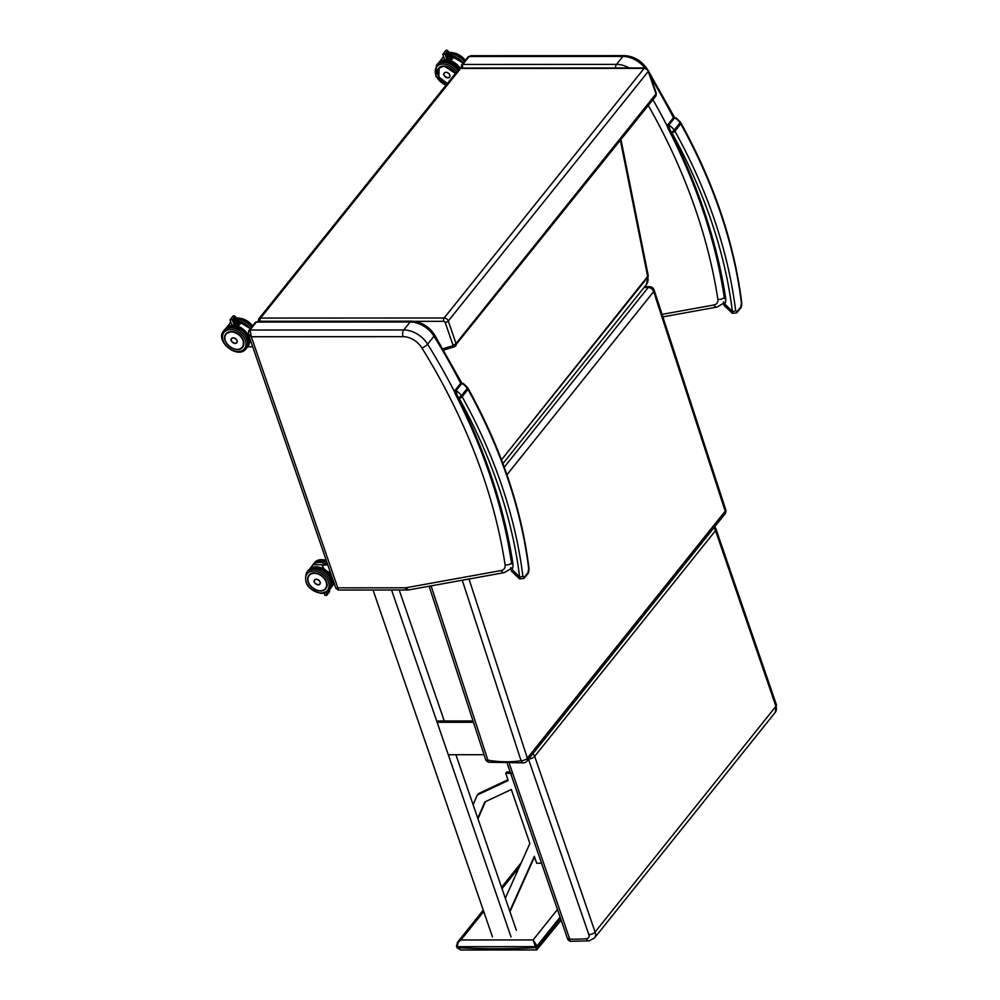 <?xml version="1.0" encoding="UTF-8"?>
<svg xmlns="http://www.w3.org/2000/svg" width="1000" height="1000" viewBox="0 0 1000 1000"><rect width="100%" height="100%" fill="white"/><g stroke="black" fill="none" stroke-linecap="round" stroke-linejoin="round"><path stroke-width="1.5" d="M248.287 333.938L251.325 336.737L250 330.025A2.425 1.725 -141.3 0 0 248.812 330.538A2.425 1.725 -141.3 0 0 248.775 330.588M255.188 322.575A2.425 1.725 -141.3 0 1 256.388 322.062L410.175 321.987L403.787 329.95L250 330.025L256.388 322.062L258.113 321.262L255.188 322.575L248.812 330.538L248.312 334.025L335.9 588.387L338.2 590.025L337.788 587.837L335.9 588.387M492.362 482.388L488.862 471.912M469.475 423.438L465.112 413.938M511.6 562.875L511.538 562.962A585.175 416.662 -141.3 0 0 510.175 554.462L508.438 544.875A585.175 416.662 -141.3 0 0 502.212 516.737M462.388 68.05L462.75 64.463A2.425 1.725 -141.3 0 0 461.562 64.975A2.425 1.725 -141.3 0 0 461.525 65.025M467.95 57.013A2.425 1.725 -141.3 0 1 469.137 56.5L622.925 56.425L616.538 64.388L462.75 64.463L469.137 56.5L470.863 55.712L467.95 57.013L461.562 64.975L461.075 68.475M705.113 216.825L701.625 206.363M682.225 157.875L677.862 148.387M724.362 297.312L724.287 297.4A585.175 416.662 -141.3 0 0 722.925 288.913L721.188 279.325A585.175 416.662 -141.3 0 0 714.975 251.175M620.975 139.575L648.25 275.75L647.8 277.213L620.375 140.325M502.925 463.638L646.312 284.662A14.538 10.35 -141.3 0 0 646.4 284.55A14.538 10.35 -141.3 0 0 647.8 277.213L501.488 459.825L648.238 275.725L646.4 284.55M444.487 349.837L443.975 350.475M457.537 947.938A4.85 2.525 -89.3 0 1 457.463 947.75L460.737 950L456.9 947.562M557.475 909.5L533.1 939.925L535.462 946.637L537.025 945.962L533.1 939.925L460.925 939.975L457.475 942.325L456.488 946.425L457.1 946.688L458.363 942.013L460.925 939.975L483.725 911.525M537.388 947.025L535.825 947.688A917.138 653.025 38.7 0 1 457.463 947.75L457.1 946.688L535.462 946.637L535.825 947.688A4.85 2.575 89.2 0 0 535.9 947.887L536.5 949.237L537.438 947.175A3.65 1.913 -90 0 1 537.388 947.025L537.025 945.962L560.1 917.15M535.9 947.887L537.438 947.175L560.525 918.363M561.15 920.188L536.737 949.95L460.737 950M489.2 762.262A4.85 2.087 -80.3 0 1 487.887 760.15A4.85 2.3 162 0 1 485.412 758.988A4.85 4.85 0 0 0 489.2 762.262L523.95 762.85A4.85 4.85 0 0 0 526.987 761.087A4.85 3.45 -141.3 0 0 527.35 758.138A4.85 2.3 162 0 1 521.075 760.713A4.85 2.85 81.2 0 0 523.95 762.85M725.675 509.588A4.85 2.3 162 0 1 725.212 511.163A4.85 3.45 38.7 0 1 724.85 514.125A4.85 4.85 0 0 0 725.675 509.588L654.125 290.038A4.85 4.85 0 0 0 649.6 286.7L649.6 286.7A4.85 2.5 91 0 0 648.2 287.488A4.85 3.45 38.7 0 1 653.675 291.613A4.85 2.3 -18 0 0 654.125 290.038M511.662 563.688L511.587 562.8C502.837 506.337 483.913 449.738 454.825 393.025L457.312 395.988L456.05 390.662A1.212 0.862 -141.3 0 0 454.75 390.737L454.613 391.912M511.9 563.188L513 564.275L511.812 561.95M468.25 388.65C501.213 448.45 521.45 508.225 528.938 567.975L528.938 567.975A2.425 1.375 173 0 1 528.688 568.7L527.95 572.75L524.225 577.388L522.837 576A517.325 368.35 -141.3 0 0 462.15 396.712A9.688 6.9 -141.3 0 0 461.463 395.625A2.425 0.637 144.7 0 1 458.688 397.638A7.275 5.175 38.7 0 1 459.212 398.45A2.425 0.85 -29 0 0 462.15 396.712L468 389.412A2.425 0.85 -29 0 0 468.25 388.65L467.587 387.6A2.425 0.637 144.7 0 1 467.312 388.325A9.688 6.9 38.7 0 1 468 389.412A517.325 368.35 38.7 0 1 528.688 568.7M459.212 398.45A514.913 366.625 38.7 0 1 519.612 576.9A2.425 1.375 -7 0 0 522.837 576M467.587 387.6L463.275 383.413L460.613 383.413A1.212 0.862 -141.3 0 1 461.9 383.363A12.837 9.137 38.7 0 1 467.312 388.325L461.463 395.625A12.837 9.137 -141.3 0 0 456.05 390.662L461.9 383.363L463.325 383.45M458.688 397.638A10.412 7.412 38.7 0 0 457.312 395.988A583.962 415.8 -141.3 0 1 513 564.275A20.538 14.625 -141.3 0 1 512.1 569.712A2.425 1.663 -157.4 0 1 510.925 567.45L511.238 570.9L512.1 569.712L519.612 576.9L519.55 578.862L523.95 578.462A2.425 1.725 -141.3 0 0 524.225 577.388M724.412 298.125L724.35 297.25C715.588 240.775 696.675 184.188 667.588 127.475L670.075 130.425L668.8 125.113A1.212 0.862 -141.3 0 0 667.513 125.162L667.513 125.162A1.212 0.862 -141.3 0 0 667.5 125.188L667.588 127.475M724.663 297.638L725.763 298.712L724.575 296.4M667.362 126.35L667.575 127.463M681 123.088C713.975 182.887 734.2 242.662 741.688 302.413L741.688 302.413A2.425 1.375 173 0 1 741.45 303.137L740.713 307.188L736.988 311.837L735.6 310.438A517.325 368.35 -141.3 0 0 674.912 131.163A9.688 6.9 -141.3 0 0 674.212 130.062A2.425 0.637 144.7 0 1 671.45 132.075A7.275 5.175 38.7 0 1 671.963 132.9A2.425 0.85 -29 0 0 674.912 131.163L680.763 123.85A2.425 0.85 -29 0 0 681 123.088L680.337 122.037A2.425 0.637 144.7 0 1 680.075 122.762A9.688 6.9 38.7 0 1 680.763 123.85A517.325 368.35 38.7 0 1 741.45 303.137M671.963 132.9A514.913 366.625 38.7 0 1 732.362 311.337A2.425 1.375 -7 0 0 735.6 310.438M680.337 122.037L676.025 117.85L673.363 117.863A1.212 0.862 -141.3 0 1 674.65 117.8A12.837 9.137 38.7 0 1 680.075 122.762L674.212 130.062A12.837 9.137 -141.3 0 0 668.8 125.113L674.65 117.8L676.075 117.888M671.45 132.075A10.412 7.412 38.7 0 0 670.075 130.425A583.962 415.8 -141.3 0 1 725.763 298.712A20.538 14.625 -141.3 0 1 724.862 304.15A2.425 1.663 -157.4 0 1 723.688 301.887L724 305.338L724.862 304.15L732.362 311.337L732.312 313.3L736.712 312.913A2.425 1.725 -141.3 0 0 736.712 312.913A2.425 1.725 -141.3 0 0 736.712 312.9A2.425 1.725 -141.3 0 0 736.988 311.837M507.4 763.975L567.85 939.663L570.062 941.3L569.763 939.163C567.888 940.25 567.45 940.013 568.438 938.475M713.7 528.038A4.85 3.45 38.7 0 1 715.525 530.612A4.85 2.263 -19 0 0 715.975 529.038A4.85 4.85 0 0 0 714.575 526.95M528.675 758.988A4.85 2.263 -19 0 0 534.675 756.338A4.85 3.45 -141.3 0 0 532.863 753.763M446.65 58.637L450.262 53.8L447.85 58.25A1.212 0.862 38.7 0 1 447.812 58.3L446.025 60.525L446.65 58.637L445.037 54.225L447.475 51.175L447.975 51.65M449.137 55.625L449.45 56.25L449.137 55.625M443.263 54.8L442.863 54.175L445.975 50.287L447.475 51.175M442.863 54.175L445.037 54.225M450.475 53.875L451.2 54.062L449.588 56.087M444.875 59.212L445 60.362L446.025 60.525M449.3 58.875L448.075 56.975L446.613 58.35M446.087 56.8L449.2 52.75M447.812 51.588L445.288 54.737M445.75 55.9L448.587 52.2M445.625 55.637L448.462 52.112L445.825 55.825M449.65 53.238L446.413 57.713L449.812 53.312M449.688 53.212L446.475 57.638M439.363 62.312L439.363 62.312A13.975 9.95 38.7 0 1 444.9 60.113M442.75 57.675L443.725 56.887A14.212 10.125 38.7 0 0 442.738 57.688L439.225 62.075A14.212 10.125 -141.3 0 1 444.787 59.787M449.812 56.725A14.162 10.088 38.7 0 1 453.4 57.638L451.825 59.625L447.55 58.625A14.212 10.125 38.7 0 1 451.838 59.638L453.475 57.587A14.212 10.125 -141.3 0 0 449.963 56.675M451.838 59.562L449.45 55.888M444.113 73.388A3.35 2.375 38.7 0 1 444.35 72.987A3.35 2.375 38.7 0 1 447.25 72.525A3.35 2.375 38.7 0 1 449.812 75.075A3.35 2.375 38.7 0 1 449.575 77.175A3.35 2.375 38.7 0 1 449.237 77.487M324.162 593.225L324.75 595.125L326.562 595.475L326.213 592.513M326.562 595.475L329.4 591.938L326.9 594.763M326.463 593.275L327.5 591.75M328.05 591.312L326.6 593.112M326.8 594.375L329.425 591.013M326.825 594.113L329.4 590.938L326.95 594.225M326.625 593.825L329.538 590.1M329.462 590.062L326.775 593.663M327.425 564.725A14.212 10.125 38.7 0 0 313.062 564.712L309.55 569.087A14.212 10.125 -141.3 0 1 326.838 571.188A14.212 10.125 -141.3 0 1 331.1 587.55L334.25 583.612M327.75 564.725L322.275 565.375C323.175 568.525 325.763 570.95 330.05 572.638L330.475 572.638M314.387 580.45A3.35 2.375 38.7 0 1 314.662 579.95A3.35 2.375 38.7 0 1 317.562 579.487A3.35 2.375 38.7 0 1 320.112 582.038A3.35 2.375 38.7 0 1 319.875 584.125A3.35 2.375 38.7 0 1 319.45 584.513M236.55 324.438L235.312 322.537L235.1 323.8A1.212 0.862 38.7 0 1 235.062 323.85L233.263 326.087L233.888 324.188L232.275 319.788L234.725 316.737L235.212 317.213M234.013 324.15L236.363 321.213L236.688 321.812L237.55 319.325L238.45 319.625L236.825 321.637M230.5 320.363L230.1 319.738L233.225 315.85L234.725 316.737M230.1 319.738L232.275 319.788M232.113 324.775L232.237 325.925L233.263 326.087M233.888 324.188L237.113 318.888M233.325 322.362L236.438 318.312M235.062 317.15L232.537 320.288M233 321.463L235.825 317.762M232.862 321.2L235.712 317.675L233.062 321.388M236.9 318.8L233.663 323.263L237.05 318.863M236.938 318.775L233.725 323.188M226.612 327.863L226.612 327.863A13.975 9.95 38.7 0 1 232.15 325.675M229.988 323.237L230.975 322.45A14.212 10.125 38.7 0 0 229.975 323.25L226.475 327.625A14.212 10.125 -141.3 0 1 232.025 325.35M250.637 340.775L248.1 346M237.05 322.275A14.162 10.088 38.7 0 1 240.65 323.188L239.075 325.175L234.8 324.188A14.212 10.125 38.7 0 1 239.075 325.188L240.725 323.15A14.212 10.125 -141.3 0 0 237.213 322.238M236.7 321.45L239.1 325.125M231.363 338.95A3.35 2.375 38.7 0 1 231.6 338.55A3.35 2.375 38.7 0 1 234.5 338.088A3.35 2.375 38.7 0 1 237.062 340.637A3.35 2.375 38.7 0 1 236.825 342.725A3.35 2.375 38.7 0 1 236.488 343.05M516.337 930.238L455.9 754.725M444.275 720.962L399.188 590M511.012 936.875L391.575 590M492.463 936.875L373.025 590.013M477.762 818.2L484.812 801.95L511.312 789.5L529.875 843.475L505.325 898.25M485.425 801.663L477.975 818.825M512.688 773.3L505.737 773.3L508.2 780.475L477.337 794.975L473.113 804.712M477.337 794.975L478.4 793.65L507.962 779.762M505.737 773.3L506.8 771.975L510.15 771.975M534.513 856.95L509.963 911.712M509.75 911.125L534.312 856.35L536.688 863.275L541.512 863.138M484.012 754.712L448.3 754.725L437.137 722.3L438.2 720.962L473.013 720.95M473.438 722.275L437.137 722.3M338.2 590.025L407.262 589.987A4.85 2.55 -90 0 1 405.138 587.8L337.788 587.837L251.325 336.737L403.05 336.662A18.175 12.938 38.7 0 1 421.85 347.887A4.85 1.512 -31.8 0 0 427.6 344.162A23.025 16.387 -141.3 0 0 403.787 329.95A4.85 2.55 90 0 0 403.05 336.662M460.675 383.338A585.175 416.662 -141.3 0 0 433.975 336.2A4.85 1.512 -31.8 0 0 434.487 334.712C428.75 326.225 421.112 321.725 411.562 321.188A4.85 2.55 90 0 0 410.175 321.987A23.025 16.387 38.7 0 1 433.975 336.2L427.6 344.162A585.175 416.662 -141.3 0 1 455.95 394.55M510.525 568.675L510.075 569.225A13.325 9.488 -141.3 0 0 510.85 568.038M511.65 564.1A13.325 9.488 -141.3 0 0 511.538 562.962A4.85 2.688 171.4 0 1 505.1 564.862A8.475 6.037 38.7 0 1 501.188 570.538L406.325 587.7A8.475 6.037 38.7 0 1 405.138 587.8M407.262 589.987L409.325 589.812A4.85 2.888 -100.3 0 1 406.325 587.7M409.325 589.812L504.175 572.65A4.85 2.888 -100.3 0 1 501.188 570.538M421.85 347.887A580.325 413.212 38.7 0 1 505.1 564.862M629.163 67.975A23.025 16.387 -141.3 0 0 616.538 64.388A4.85 2.55 90 0 0 615.4 67.975M647.237 69.15C641.5 60.663 633.862 56.163 624.312 55.637A4.85 2.55 90 0 0 622.925 56.425A23.025 16.387 38.7 0 1 644.85 67.962M723.275 303.113L722.837 303.663A13.325 9.488 -141.3 0 0 723.6 302.475M724.4 298.538A13.325 9.488 -141.3 0 0 724.287 297.4A4.85 2.688 171.4 0 1 717.85 299.3A8.475 6.037 38.7 0 1 713.938 304.975L661.137 314.538M662.875 316.875L716.938 307.087A4.85 2.888 -100.3 0 1 713.938 304.975M648.312 105.45A580.325 413.212 38.7 0 1 717.85 299.3M673.438 117.775A585.175 416.662 -141.3 0 0 650.788 77.275M668.713 128.988A585.175 416.662 -141.3 0 0 652.913 99.7M443.775 321.337A1.212 0.862 38.7 0 1 445.15 322.35A2.425 1.125 -19 0 0 448.275 321.025A3.638 2.587 -141.3 0 0 444.137 317.987A2.425 1.275 90 0 0 443.775 321.337L414.2 321.35M260.188 321.262A2.425 1.275 -90 0 1 260.6 318.075A3.638 2.587 -141.3 0 0 258.812 318.837L458.8 69.212A3.638 2.587 38.7 0 1 460.6 68.45L644.125 68.362L444.137 317.987L260.6 318.075L460.6 68.45A2.425 1.275 90 0 1 461.287 68.05L644.825 67.962A2.425 1.275 90 0 0 644.125 68.362A3.638 2.587 38.7 0 1 648.263 71.4L448.275 321.025L456.025 343.512A2.425 1.125 -19 0 1 452.9 344.837A1.212 0.862 38.7 0 1 452.488 345.812A2.425 1.538 72.8 0 0 454.263 346.8L443.725 350.075M445.15 322.35L452.9 344.837M648.5 70.612L656.237 93.1A2.425 1.125 -19 0 1 656.012 93.888L648.263 71.4A2.425 1.125 -19 0 0 648.5 70.612L644.825 67.962M452.488 345.812L442.962 348.775M454.787 346.438A3.638 2.587 -141.3 0 0 455.763 345.788A3.638 2.587 -141.3 0 0 456.025 343.512L656.012 93.888A3.638 2.587 38.7 0 1 655.75 96.163L454.263 346.8M502.025 888.675L519.263 867.163M644.1 287.425L648.2 287.488L504.237 467.188M462.262 580.237L521.075 760.713A117.525 83.675 38.7 0 1 487.887 760.15L431.1 585.875M506.925 474.775L653.675 291.613L725.212 511.163L527.35 758.138L468.988 579.012M523.95 578.475A2.425 1.725 -141.3 0 0 523.95 578.462L527.675 573.812A2.425 1.725 -141.3 0 0 527.95 572.75M741.688 302.413C741.7 305.975 741.287 307.913 740.438 308.263L740.438 308.263A2.425 1.725 -141.3 0 0 740.713 307.188M570.062 941.3L588.938 940.9A4.85 2.712 -94.5 0 1 586.425 938.725A191.713 136.5 38.7 0 1 569.763 939.163L509.487 763.988M588.938 940.9L594.412 938.088A9.688 6.9 -141.3 0 0 595.1 932.025A4.85 2.263 161 0 1 588.85 934.675A4.85 3.45 38.7 0 1 586.425 938.725M528.5 759.2L588.85 934.675M594.412 938.088L775.25 712.362A9.688 6.9 38.7 0 0 775.938 706.3L595.1 932.025L534.675 756.338L715.525 530.612L775.938 706.3A4.85 2.263 -19 0 0 776.4 704.725L715.975 529.038M443.088 56.988L443.55 56.413A14.312 10.188 -141.3 0 0 443.088 56.988L442.225 58.325M464.188 61.7A14.312 10.188 -141.3 0 0 451.213 54.013L446.987 50.2M449.787 52.725A14.312 10.188 38.7 0 1 451.2 52.638A14.312 10.188 38.7 0 1 465.25 60.375M449.125 55.663L451.637 59.55M446.763 58.587L450.3 53.775M446.35 60.125A13.975 9.95 38.7 0 1 459.8 68.412M460.112 68.263A14.212 10.125 -141.3 0 0 446.6 59.8M450.112 55.425A14.212 10.125 38.7 0 1 463.075 63.087M444.475 72.85L444.338 73.025C442.75 74.463 443.938 76.087 447.887 77.9A3.337 2.375 -141.3 0 0 449.55 77.188A3.337 2.375 -141.3 0 0 448.425 73.25A3.337 2.375 -141.3 0 0 444.338 73.025A3.337 2.375 -141.3 0 0 444.637 76.1A3.337 2.375 -141.3 0 0 447.9 77.9A3.287 2.338 38.7 0 1 444.025 73.763A3.287 2.338 38.7 0 1 448.875 73.763A3.287 2.338 38.7 0 1 447.875 77.875L449.675 77.025M437.488 72.638A10.675 7.6 38.7 0 1 438.725 68.263A10.675 7.6 38.7 0 1 443.975 66A10.675 7.6 38.7 0 1 455.475 73.375A10.75 7.65 -141.3 0 0 443.925 65.987A10.75 7.65 -141.3 0 0 437.525 73.65A10.75 7.65 -141.3 0 0 447.312 83.562M446.125 85.05A13.1 9.325 38.7 0 1 435.35 72.775A13.1 9.325 38.7 0 1 443.25 64.013A13.1 9.325 38.7 0 1 456.662 71.888M457.788 70.487A14.312 10.188 -141.3 0 0 443.438 62.337A14.312 10.188 -141.3 0 0 436.388 65.362L435.938 76.35L445.85 85.375M436.388 65.362L437.45 64.025A14.312 10.188 38.7 0 1 444.5 61.013A14.312 10.188 38.7 0 1 458.85 69.162M447.762 66.725A10.662 7.588 -141.3 0 0 438.75 68.275L443.963 66.013L455.462 73.388M447.4 83.45A10.425 7.412 38.7 0 1 437.775 73.925A10.425 7.412 38.7 0 1 443.837 66.363A10.425 7.412 38.7 0 1 455.238 73.675M325.712 588.625C332.35 581.425 314.625 567.225 309.05 575.275A10.675 7.6 38.7 0 1 322.137 576.013A10.675 7.6 38.7 0 1 325.712 588.625A10.675 7.6 38.7 0 1 320.45 590.875A10.675 7.6 38.7 0 1 318.113 590.6M320.45 590.975A10.75 7.65 -141.3 0 0 323.725 577.487A10.75 7.65 -141.3 0 0 307.887 577.5A10.75 7.65 -141.3 0 0 320.45 590.975M321.125 592.95A13.1 9.325 38.7 0 1 305.812 576.512A13.1 9.325 38.7 0 1 325.112 576.5A13.1 9.325 38.7 0 1 321.125 592.95M330.112 588.95C339.15 578.663 315.837 559.987 307.775 571.05A14.312 10.188 38.7 0 1 325.312 572.05A14.312 10.188 38.7 0 1 330.112 588.95L329.05 590.275A14.312 10.188 -141.3 0 0 324.25 573.375A14.312 10.188 -141.3 0 0 306.712 572.375C303.263 583.237 308.238 590.275 321.65 593.488L329.05 590.275A14.312 10.188 -141.3 0 1 322 593.3M329.513 590.037L326.662 593.562M328.312 591.062L326.488 593M309.688 569.325L309.688 569.325A13.975 9.95 38.7 0 1 326.138 571.05A13.975 9.95 38.7 0 1 331.362 586.725M314.8 579.8L314.65 579.987C313.062 581.425 314.237 583.05 318.2 584.862A3.337 2.375 -141.3 0 0 319.85 584.15A3.337 2.375 -141.3 0 0 318.738 580.212A3.337 2.375 -141.3 0 0 314.65 579.987A3.337 2.375 -141.3 0 0 314.938 583.05A3.337 2.375 -141.3 0 0 318.212 584.85L320 583.962M318.175 584.837A3.287 2.338 38.7 0 1 314.337 580.725A3.287 2.338 38.7 0 1 319.175 580.712A3.287 2.338 38.7 0 1 318.175 584.837M326.175 560.138L314.475 562.688A14.312 10.188 38.7 0 1 326.3 560.5M327 562.537A14.312 10.188 -141.3 0 0 313.412 564.012L312.55 565.337M308 577.362A10.662 7.588 -141.3 0 0 313.975 588.787A10.662 7.588 -141.3 0 0 325.7 588.575A10.662 7.588 -141.3 0 0 326.887 583.763M326.138 582.038A10.425 7.412 38.7 0 1 315.438 589.587A10.425 7.412 38.7 0 1 310.238 574.487A10.425 7.412 38.7 0 1 326.138 582.038M230.338 322.55L230.8 321.975A14.312 10.188 -141.3 0 0 230.338 322.55L229.475 323.888M251.438 327.25A14.312 10.188 -141.3 0 0 238.463 319.575L234.237 315.763M237.037 318.288A14.312 10.188 38.7 0 1 238.45 318.2A14.312 10.188 38.7 0 1 252.5 325.925M236.375 321.225L238.888 325.1M237.512 319.35L234.037 324.125M233.6 325.688A13.975 9.95 38.7 0 1 246.375 333.013A13.975 9.95 38.7 0 1 248.287 345.262M248.137 345.95L247.763 346.4A14.212 10.125 -141.3 0 0 248.025 346.1A14.212 10.125 -141.3 0 0 247.113 333.45A14.212 10.125 -141.3 0 0 233.85 325.363M237.362 320.975A14.212 10.125 38.7 0 1 250.325 328.638M231.725 338.413L231.588 338.575C230 340.012 231.175 341.65 235.138 343.462A3.337 2.375 -141.3 0 0 236.788 342.75A3.337 2.375 -141.3 0 0 235.675 338.812A3.337 2.375 -141.3 0 0 231.588 338.575A3.337 2.375 -141.3 0 0 231.875 341.65A3.337 2.375 -141.3 0 0 235.15 343.45A3.287 2.338 38.7 0 1 231.275 339.312A3.287 2.338 38.7 0 1 236.112 339.312A3.287 2.338 38.7 0 1 235.113 343.438L236.925 342.575M231.225 331.562A10.675 7.6 38.7 0 1 241.7 337.312A10.675 7.6 38.7 0 1 242.638 347.163C245.075 339.3 241.262 334.113 231.2 331.575A10.75 7.65 -141.3 0 0 227.9 345.025A10.75 7.65 -141.3 0 0 243.738 345.012A10.75 7.65 -141.3 0 0 231.175 331.538L225.963 333.812A10.675 7.6 38.7 0 1 231.225 331.562M224.725 338.2A10.675 7.6 38.7 0 1 225.963 333.812M230.5 329.575A13.1 9.325 38.7 0 1 245.812 346A13.1 9.325 38.7 0 1 226.5 346.012A13.1 9.325 38.7 0 1 230.5 329.575M230.675 327.9A14.312 10.188 -141.3 0 0 223.637 330.913C214.6 341.2 237.913 359.875 245.975 348.812A14.312 10.188 -141.3 0 0 244.725 335.613A14.312 10.188 -141.3 0 0 230.675 327.9M223.637 330.913L224.7 329.588A14.312 10.188 38.7 0 1 231.75 326.562A14.312 10.188 38.7 0 1 245.787 334.275A14.312 10.188 38.7 0 1 247.037 347.488C250.487 336.625 245.512 329.588 232.087 326.362L232.587 326.375M235.012 332.287A10.662 7.588 -141.3 0 0 226 333.837C219.338 341.188 236.925 355.275 242.638 347.175M243.075 340.637A10.425 7.412 38.7 0 1 232.375 348.188A10.425 7.412 38.7 0 1 227.175 333.088A10.425 7.412 38.7 0 1 243.075 340.637M411.562 321.188L258.113 321.262M504.175 572.65L510.075 569.225M434.487 334.712L461.7 382.875M624.312 55.637L470.863 55.712M716.938 307.087L722.837 303.663M648.95 71.938L674.463 117.312M258.325 321.9L258.812 318.837M461.287 68.05L458.8 69.212M655.75 96.163L656.237 93.1M456.85 947.487L457.475 942.337L483.25 910.15M501.55 887.312L521.25 862.725M644.75 286.613L649.6 286.7M526.987 761.087L724.85 514.125M485.412 758.988L429.113 586.225M460.613 383.413L454.762 390.712M528.938 567.975C528.95 571.525 528.525 573.475 527.675 573.812M511.238 570.9L519.55 578.862M673.363 117.863L667.513 125.162M740.438 308.263L736.712 312.9M724 305.338L732.312 313.3M775.25 712.362L776.4 704.725M465.462 60.113L451.55 52.45L449.65 52.6M445 60.362L442.825 54.413M450.15 55.375L463.125 63.038M453.413 57.625L451.812 59.612M459.075 68.925L445.637 60.838M445.35 60.825L437.45 64.025M439.137 67.8L438.837 76.925L447.337 83.525M307.775 571.05L306.712 572.375M329.712 589.438L329.412 591.888M313.075 564.7L327.562 564.725M314.475 562.688L313.412 564.012M309.062 575.237C302.387 582.587 319.988 596.675 325.7 588.575L326.112 588.062M252.712 325.675L238.8 318L236.887 318.15M232.237 325.925L230.062 319.975M237.4 320.938L250.362 328.587M252.7 346.763L247.55 346.763M240.662 323.175L239.062 325.175M245.975 348.812L247.037 347.488M224.7 329.588L232.087 326.362"/></g></svg>
